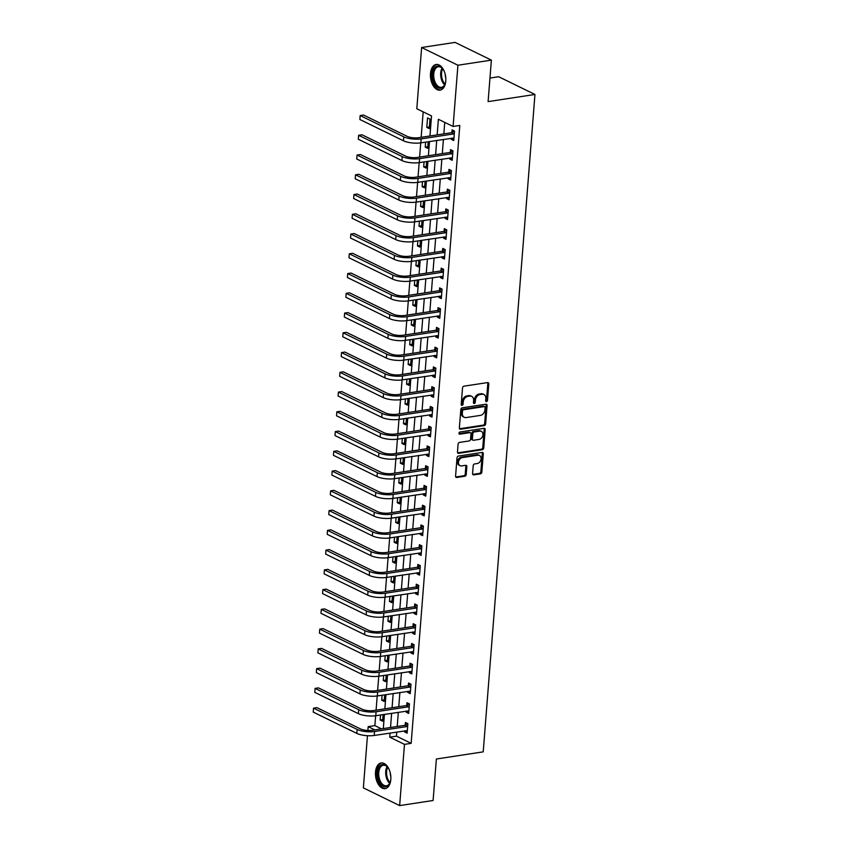 <?xml version="1.0" encoding="UTF-8"?>
<svg xmlns="http://www.w3.org/2000/svg" width="848" height="848" viewBox="0 0 848 848"><rect width="100%" height="100%" fill="white"/><g stroke="black" fill="none" stroke-linecap="round" stroke-linejoin="round"><path stroke-width="1.27" d="M486.487 401.634A1.145 0.859 116 0 0 487.494 400.404L488.787 383.921A1.632 1.23 116 0 0 487.6 382.575L463.951 386.179A1.632 1.23 116 0 0 462.52 387.928L461.217 404.411A1.145 0.859 116 0 0 463.061 404.136L463.231 401.994A5.226 3.943 116 0 1 467.82 396.398L469.792 396.09A5.226 3.943 116 0 1 471.689 396.366A5.226 3.943 116 0 1 473.608 400.415L473.438 402.546A1.145 0.859 116 0 0 475.272 402.27L475.442 400.139A5.226 3.943 116 0 1 480.032 394.532L482.003 394.225A5.226 3.943 116 0 1 483.911 394.5A5.226 3.943 116 0 1 485.819 398.549L485.65 400.68A1.145 0.859 116 0 0 486.487 401.634M485.692 401.104A1.145 0.859 116 0 0 486.508 399.927L487.812 383.444A1.632 1.23 116 0 0 487.632 382.565M461.259 404.825A1.145 0.859 116 0 0 462.075 403.648L462.245 401.517L463.231 401.994M473.481 402.959A1.145 0.859 116 0 0 474.297 401.793L474.467 399.652L475.442 400.139M375.505 772.062A12.974 7.547 81.3 0 1 381.197 762.967A12.974 7.547 81.3 0 1 390.801 779.535A12.974 7.547 81.3 0 1 385.109 788.629A12.974 7.547 81.3 0 1 375.505 772.062M430.477 73.575A12.974 7.547 81.3 0 1 436.169 64.48A12.974 7.547 81.3 0 1 445.772 81.048A12.974 7.547 81.3 0 1 440.08 90.142A12.974 7.547 81.3 0 1 430.477 73.575M472.59 473.523A1.632 1.23 116 0 0 473.778 474.869L480.413 473.852A1.632 1.23 116 0 0 481.844 472.103L483.286 453.797A1.632 1.23 116 0 0 482.099 452.45L458.45 456.065A1.632 1.23 116 0 0 457.019 457.814L455.577 476.12A1.632 1.23 116 0 0 456.765 477.466L464.778 476.247A1.632 1.23 116 0 0 466.22 474.488L466.835 466.654A1.632 1.23 116 0 0 465.637 465.308L461.672 465.912A4.367 3.297 116 0 1 460.072 465.69A4.367 3.297 116 0 1 458.662 461.291A4.367 3.297 116 0 1 462.319 457.613L477.89 455.238A4.367 3.297 116 0 1 479.48 455.461A4.367 3.297 116 0 1 480.89 459.86A4.367 3.297 116 0 1 477.233 463.538L474.636 463.93A1.632 1.23 116 0 0 473.205 465.69L472.59 473.523M429.947 135.987L431.526 115.932L416.803 108.745L421.626 47.509L455.079 42.4L491.374 60.123L488.109 101.612L534.95 94.457L483.212 751.858L436.37 759.013L433.105 800.491L399.652 805.6L363.357 787.877L367.46 735.704M491.374 60.123L457.92 65.232L453.097 126.469L438.384 119.282L437.155 134.885M396.779 732.015L396.451 736.159L411.163 743.346L459.796 125.451L453.097 126.469M411.163 743.346L404.475 744.364L399.652 805.6M484.208 425.611A1.632 1.23 116 0 0 485.65 423.862L487.081 405.556A1.632 1.23 116 0 0 485.893 404.21L462.245 407.814A1.632 1.23 116 0 0 460.814 409.573L459.372 427.869A1.632 1.23 116 0 0 460.559 429.226L484.208 425.611L483.233 425.134A1.632 1.23 116 0 0 484.664 423.385L486.105 405.079A1.632 1.23 116 0 0 485.925 404.21M485.183 429.682L483.742 447.988A1.632 1.23 116 0 1 482.311 449.737L458.662 453.341A1.632 1.23 116 0 1 457.475 451.995L458.09 444.161A1.632 1.23 116 0 1 459.531 442.412L469.114 440.949A1.632 1.23 116 0 0 470.555 439.19L470.958 433.996A1.632 1.23 116 0 0 469.771 432.65L459.786 434.176A1.145 0.859 116 0 1 459.955 432.003L483.996 428.335A1.632 1.23 116 0 1 485.183 429.682L484.208 429.205L482.766 447.511L483.742 447.988M444.755 122.388L443.854 133.857M443.419 139.401L442.296 153.615M441.861 159.159L440.737 173.363M440.303 178.907L439.19 193.121M438.755 198.665L437.632 212.88M437.197 218.413L436.073 232.628M435.639 238.171L434.526 252.386M434.091 257.93L432.968 272.134M432.533 277.678L431.409 291.892M430.975 297.436L429.862 311.64M429.427 317.184L428.304 331.398M427.869 336.942L426.745 351.146M426.311 356.69L425.198 370.905M424.763 376.448L423.64 390.663M423.205 396.196L422.081 410.411M421.647 415.955L420.534 430.169M420.099 435.713L418.976 449.917M418.541 455.461L417.417 469.675M416.983 475.219L415.87 489.423M415.435 494.967L414.312 509.182M413.877 514.725L412.753 528.929M412.319 534.473L411.206 548.688M410.771 554.232L409.648 568.446M409.213 573.979L408.089 588.194M407.655 593.738L406.542 607.952M406.107 613.486L404.984 627.7M404.549 633.244L403.425 647.459M402.991 653.002L401.878 667.206M401.443 672.75L400.32 686.965M399.885 692.509L398.761 706.713M398.327 712.256L397.214 726.471M451.401 138.182L451.316 139.358L453.765 140.556L454.507 131.069L452.058 129.871L451.857 132.458M449.853 157.94L449.758 159.106L452.207 160.304L452.959 150.827L450.5 149.63L450.299 152.205M448.295 177.688L448.2 178.864L450.659 180.062L451.401 170.586L448.952 169.388L448.751 171.964M446.737 197.446L446.652 198.623L449.101 199.821L449.843 190.334L447.394 189.136L447.193 191.712M445.189 217.194L445.094 218.371L447.543 219.568L448.295 210.092L445.836 208.894L445.635 211.47M443.631 236.952L443.536 238.129L445.995 239.327L446.737 229.84L444.288 228.642L444.087 231.218M442.073 256.7L441.988 257.877L444.437 259.075L445.179 249.598L442.73 248.4L442.529 250.976M440.525 276.459L440.43 277.635L442.879 278.833L443.631 269.346L441.172 268.148L440.971 270.735M438.967 296.217L438.872 297.383L441.331 298.581L442.073 289.104L439.624 287.907L439.423 290.482M437.409 315.965L437.324 317.141L439.773 318.339L440.515 308.852L438.066 307.654L437.865 310.241M435.861 335.723L435.766 336.889L438.215 338.087L438.967 328.611L436.508 327.413L436.307 329.989M434.303 355.471L434.208 356.648L436.667 357.845L437.409 348.369L434.96 347.171L434.759 349.747M432.745 375.229L432.66 376.406L435.109 377.604L435.851 368.117L433.402 366.919L433.201 369.495M431.197 394.977L431.102 396.154L433.551 397.352L434.303 387.875L431.844 386.677L431.643 389.253M429.639 414.736L429.544 415.912L432.003 417.11L432.745 407.623L430.296 406.425L430.095 409.001M428.081 434.483L427.996 435.66L430.445 436.858L431.187 427.381L428.738 426.184L428.537 428.759M426.533 454.242L426.438 455.418L428.887 456.616L429.639 447.129L427.18 445.931L426.979 448.507M424.975 474L424.88 475.166L427.339 476.364L428.081 466.888L425.632 465.69L425.431 468.266M423.417 493.748L423.332 494.925L425.781 496.122L426.523 486.635L424.074 485.438L423.873 488.024M421.869 513.506L421.774 514.672L424.223 515.87L424.975 506.394L422.516 505.196L422.315 507.772M420.311 533.254L420.216 534.431L422.675 535.629L423.417 526.142L420.968 524.954L420.767 527.53M418.753 553.013L418.668 554.189L421.117 555.387L421.859 545.9L419.41 544.702L419.209 547.278M417.205 572.76L417.11 573.937L419.559 575.135L420.311 565.658L417.852 564.461L417.651 567.036M415.647 592.519L415.552 593.695L418.011 594.893L418.753 585.406L416.304 584.208L416.103 586.784M414.089 612.267L414.004 613.443L416.453 614.641L417.195 605.165L414.746 603.967L414.545 606.543M412.541 632.025L412.446 633.202L414.895 634.399L415.647 624.912L413.188 623.715L412.987 626.29M410.983 651.783L410.888 652.949L413.347 654.147L414.089 644.671L411.64 643.473L411.439 646.049M409.425 671.531L409.34 672.708L411.789 673.906L412.531 664.419L410.082 663.221L409.881 665.807M407.877 691.29L407.782 692.456L410.231 693.653L410.983 684.177L408.524 682.979L408.323 685.555M406.319 711.037L406.224 712.214L408.683 713.412L409.425 703.925L406.976 702.727L406.775 705.313M404.761 730.796L404.676 731.972L407.125 733.17L407.867 723.683L405.418 722.485L405.217 725.061M423.173 111.851L421.17 137.323M420.735 142.867L419.612 157.081M419.177 162.615L418.064 176.829M417.629 182.373L416.506 196.588M416.071 202.121L414.948 216.335M414.513 221.879L413.4 236.094M412.965 241.638L411.842 255.842M411.407 261.385L410.284 275.6M409.849 281.144L408.736 295.348M408.301 300.892L407.178 315.106M406.743 320.65L405.62 334.865M405.185 340.398L404.072 354.612M403.637 360.156L402.514 374.371M402.079 379.904L400.956 394.119M400.521 399.662L399.408 413.877M398.973 419.421L397.85 433.625M397.415 439.169L396.292 453.383M395.857 458.927L394.744 473.131M394.309 478.675L393.186 492.889M392.751 498.433L391.628 512.648M391.193 518.181L390.08 532.396M389.645 537.939L388.522 552.154M388.087 557.687L386.964 571.902M386.529 577.446L385.416 591.66M384.981 597.193L383.858 611.408M383.423 616.952L382.3 631.166M381.865 636.71L380.752 650.914M380.317 656.458L379.194 670.673M378.759 676.216L377.636 690.42M377.201 695.964L376.088 710.179M375.653 715.723L374.869 725.612L381.526 728.867M427.54 117.904L426.788 127.38L429.247 128.578L429.989 119.102L427.54 117.904M425.632 142.114L425.24 147.139L427.689 148.336L428.208 141.722M424.074 161.873L423.682 166.886L426.131 168.084L426.65 161.48M422.516 181.62L422.124 186.645L424.583 187.843L425.102 181.228M420.968 201.379L420.576 206.393L423.025 207.59L423.544 200.987M419.41 221.137L419.018 226.151L421.467 227.349L421.986 220.734M417.852 240.885L417.46 245.899L419.919 247.097L420.438 240.493M416.304 260.643L415.912 265.657L418.361 266.855L418.88 260.241M414.746 280.391L414.354 285.405L416.803 286.603L417.322 279.999M413.188 300.15L412.796 305.163L415.255 306.361L415.774 299.757M411.64 319.897L411.248 324.922L413.697 326.12L414.216 319.505M410.082 339.656L409.69 344.67L412.139 345.867L412.658 339.264M408.535 359.404L408.132 364.428L410.591 365.626L411.11 359.011M406.976 379.162L406.584 384.176L409.033 385.374L409.552 378.77M405.418 398.91L405.026 403.934L407.475 405.132L407.994 398.518M403.871 418.668L403.468 423.682L405.927 424.88L406.446 418.276M402.312 438.427L401.92 443.44L404.369 444.638L404.888 438.024M400.754 458.174L400.362 463.188L402.811 464.386L403.33 457.782M399.207 477.933L398.804 482.947L401.263 484.144L401.782 477.541M397.648 497.681L397.256 502.705L399.705 503.903L400.224 497.288M396.09 517.439L395.698 522.453L398.147 523.651L398.666 517.047M394.543 537.187L394.14 542.211L396.599 543.409L397.118 536.795M392.984 556.945L392.592 561.959L395.041 563.157L395.56 556.553M391.426 576.693L391.034 581.717L393.483 582.915L394.002 576.301M389.879 596.451L389.476 601.465L391.935 602.663L392.454 596.059M388.32 616.21L387.928 621.224L390.377 622.421L390.896 615.807M386.762 635.958L386.37 640.971L388.819 642.169L389.338 635.565M385.215 655.716L384.812 660.73L387.271 661.928L387.79 655.324M383.656 675.464L383.264 680.488L385.713 681.686L386.232 675.072M382.098 695.222L381.706 700.236L384.155 701.434L384.674 694.83M380.551 714.97L380.148 719.994L382.607 721.192L383.126 714.578M534.95 94.457L498.656 76.733L489.964 78.058M421.626 47.509L457.92 65.232M367.873 730.488L368.18 726.641L374.827 729.884M374.869 725.612L368.18 726.641M383.307 728.591L384.42 714.387M384.854 708.843L385.978 694.629M386.412 689.085L387.536 674.87M387.971 669.337L389.084 655.122M389.518 649.579L390.642 635.364M391.076 629.82L392.2 615.616M392.635 610.072L393.748 595.858M394.182 590.314L395.306 576.11M395.74 570.566L396.864 556.352M397.299 550.808L398.412 536.604M398.846 531.06L399.97 516.845M400.404 511.302L401.528 497.087M401.963 491.554L403.076 477.339M403.51 471.795L404.634 457.581M405.068 452.048L406.192 437.833M406.627 432.289L407.74 418.075M408.174 412.531L409.298 398.327M409.732 392.783L410.845 378.568M411.291 373.025L412.404 358.821M412.838 353.277L413.962 339.062M414.396 333.518L415.509 319.304M415.955 313.771L417.068 299.556M417.502 294.012L418.626 279.798M419.06 274.264L420.173 260.05M420.619 254.506L421.732 240.291M422.166 234.748L423.29 220.544M423.724 215L424.837 200.785M425.283 195.241L426.396 181.037M426.83 175.494L427.954 161.279M428.388 155.735L429.501 141.521M390.08 733.032L389.762 737.177L404.475 744.364M436.72 140.429L435.607 154.633M435.172 160.177L434.049 174.391M433.614 179.935L432.491 194.139M432.056 199.683L430.943 213.897M430.508 219.441L429.385 233.656M428.95 239.189L427.827 253.404M427.392 258.947L426.279 273.162M425.844 278.695L424.721 292.91M424.286 298.454L423.163 312.668M422.728 318.212L421.615 332.416M421.18 337.96L420.057 352.174M419.622 357.718L418.499 371.922M418.064 377.466L416.951 391.681M416.516 397.224L415.393 411.428M414.958 416.972L413.835 431.187M413.4 436.731L412.287 450.945M411.852 456.478L410.729 470.693M410.294 476.237L409.171 490.451M408.736 495.995L407.623 510.199M407.188 515.743L406.065 529.958M405.63 535.501L404.507 549.705M404.072 555.249L402.959 569.464M402.524 575.008L401.401 589.212M400.966 594.755L399.843 608.97M399.408 614.514L398.295 628.728M397.86 634.262L396.737 648.476M396.302 654.02L395.179 668.235M394.744 673.768L393.631 687.982M393.196 693.526L392.073 707.741M391.638 713.285L390.525 727.489M396.451 736.159L389.762 737.177M426.788 127.38L429.364 126.988M425.24 147.139L427.816 146.736M423.682 166.886L426.258 166.494M422.124 186.645L424.7 186.253M420.576 206.393L423.152 206M419.018 226.151L421.594 225.759M417.46 245.899L420.036 245.507M415.912 265.657L418.488 265.265M414.354 285.405L416.93 285.013M412.796 305.163L415.372 304.771M411.248 324.922L413.824 324.519M409.69 344.67L412.266 344.277M408.132 364.428L410.708 364.036M406.584 384.176L409.16 383.784M405.026 403.934L407.602 403.542M403.468 423.682L406.044 423.29M401.92 443.44L404.496 443.048M400.362 463.188L402.938 462.796M398.804 482.947L401.38 482.554M397.256 502.705L399.832 502.302M395.698 522.453L398.274 522.061M394.14 542.211L396.716 541.819M392.592 561.959L395.168 561.567M391.034 581.717L393.61 581.325M389.476 601.465L392.052 601.073M387.928 621.224L390.504 620.831M386.37 640.971L388.946 640.579M384.812 660.73L387.388 660.338M383.264 680.488L385.84 680.085M381.706 700.236L384.282 699.844M380.148 719.994L382.724 719.602M451.316 139.358L453.892 138.966M449.758 159.106L452.334 158.714M448.2 178.864L450.776 178.472M446.652 198.623L449.228 198.22M445.094 218.371L447.67 217.978M443.536 238.129L446.112 237.737M441.988 257.877L444.564 257.485M440.43 277.635L443.006 277.243M438.872 297.383L441.448 296.991M437.324 317.141L439.9 316.749M435.766 336.889L438.342 336.497M434.208 356.648L436.784 356.255M432.66 376.406L435.236 376.003M431.102 396.154L433.678 395.762M429.544 415.912L432.12 415.52M427.996 435.66L430.572 435.268M426.438 455.418L429.014 455.026M424.88 475.166L427.456 474.774M423.332 494.925L425.908 494.532M421.774 514.672L424.35 514.28M420.216 534.431L422.792 534.039M418.668 554.189L421.244 553.786M417.11 573.937L419.686 573.545M415.552 593.695L418.128 593.303M414.004 613.443L416.58 613.051M412.446 633.202L415.022 632.809M410.888 652.949L413.464 652.557M409.34 672.708L411.916 672.316M407.782 692.456L410.358 692.063M406.224 712.214L408.8 711.822M404.676 731.972L407.252 731.57M483.911 394.5L482.925 394.013A5.226 3.943 116 0 0 481.028 393.748L482.003 394.225M474.467 399.652A5.226 3.943 116 0 1 479.056 394.055L481.028 393.748M471.689 396.366L470.714 395.878A5.226 3.943 116 0 0 468.806 395.613L469.792 396.09M462.245 401.517A5.226 3.943 116 0 1 466.835 395.91L468.806 395.613M460.559 429.226L459.584 428.749A1.632 1.23 116 0 0 459.584 428.749L483.233 425.134M485.109 407.549A1.145 0.859 116 0 0 484.282 406.605L463.527 409.775A1.145 0.859 116 0 0 462.52 410.994L462.34 413.241A5.226 3.943 116 0 0 464.248 417.301A5.226 3.943 116 0 0 466.156 417.566L480.339 415.403A5.226 3.943 116 0 0 484.939 409.796L485.109 407.549M484.696 406.658L483.71 406.181A1.145 0.859 116 0 0 483.296 406.118L484.282 406.605M464.248 417.301L463.273 416.824A5.226 3.943 116 0 1 461.365 412.764L461.535 410.517A1.145 0.859 116 0 1 462.542 409.287L483.296 406.118M457.655 452.874A1.632 1.23 116 0 0 457.687 452.864L481.325 449.26A1.632 1.23 116 0 0 482.766 447.511M470.364 432.734L469.379 432.247A1.632 1.23 116 0 0 468.785 432.173L459.001 433.667M479.067 439.423A4.367 3.297 116 0 0 482.724 435.745A4.367 3.297 116 0 0 481.314 431.356A4.367 3.297 116 0 0 479.724 431.123L474.233 431.961A1.632 1.23 116 0 0 472.802 433.72L472.389 438.914A1.632 1.23 116 0 0 473.587 440.26L479.067 439.423M481.314 431.356L480.328 430.869A4.367 3.297 116 0 0 478.738 430.646L479.724 431.123M472.983 440.176L472.007 439.699A1.632 1.23 116 0 1 471.414 438.437L471.817 433.243A1.632 1.23 116 0 1 473.258 431.484L478.738 430.646M484.208 429.205A1.632 1.23 116 0 0 484.028 428.325M479.48 455.461L478.495 454.984A4.367 3.297 116 0 0 476.905 454.761L477.89 455.238M460.072 465.69L459.097 465.213A4.367 3.297 116 0 1 457.676 460.814A4.367 3.297 116 0 1 461.344 457.136L476.905 454.761M455.758 476.989A1.632 1.23 116 0 0 455.789 476.989L463.803 475.76A1.632 1.23 116 0 0 465.234 474.011L465.849 466.177A1.632 1.23 116 0 0 465.669 465.308M472.771 474.392A1.632 1.23 116 0 0 472.802 474.392L479.427 473.375A1.632 1.23 116 0 0 480.869 471.626L482.311 453.32A1.632 1.23 116 0 0 482.13 452.45M454.305 133.655L451.443 132.701L418.721 137.694A8.321 2.533 -175.5 0 1 407.125 136.327L363.527 115.031L360.177 115.54L403.775 136.835A12.476 3.795 4.5 0 0 421.17 138.892L453.903 133.899M359.87 119.494L360.177 115.54L359.87 119.494L403.468 140.789A12.476 3.795 4.5 0 0 420.862 142.846L453.966 137.98M451.443 132.701L454.295 130.974M452.758 153.403L449.896 152.46L417.163 157.452A8.321 2.533 -175.5 0 1 405.567 156.074L361.969 134.779L358.619 135.288L402.217 156.583A12.476 3.795 4.5 0 0 419.612 158.65L452.344 153.658M358.312 139.242L358.619 135.288L358.312 139.242L401.91 160.537A12.476 3.795 4.5 0 0 419.304 162.604L452.408 157.728M449.896 152.46L452.747 150.721M451.2 173.162L448.338 172.208L415.605 177.2A8.321 2.533 -175.5 0 1 404.008 175.833L360.411 154.537L357.072 155.046L400.669 176.342A12.476 3.795 4.5 0 0 418.064 178.398L450.786 173.405M356.754 159L357.072 155.046L356.754 159L400.351 180.295A12.476 3.795 4.5 0 0 417.746 182.352L450.86 177.486M448.338 172.208L451.189 170.48M449.641 192.909L446.779 191.966L414.057 196.959A8.321 2.533 -175.5 0 1 402.461 195.581L358.863 174.285L355.513 174.805L399.111 196.1A12.476 3.795 4.5 0 0 416.506 198.156L449.239 193.164M355.206 178.748L355.513 174.805L355.206 178.748L398.804 200.043A12.476 3.795 4.5 0 0 416.198 202.11L449.302 197.234M446.779 191.966L449.631 190.228M448.094 212.668L445.232 211.714L412.499 216.717A8.321 2.533 -175.5 0 1 400.903 215.339L357.305 194.044L353.955 194.552L397.553 215.848A12.476 3.795 4.5 0 0 414.948 217.904L447.68 212.912M353.648 198.506L353.955 194.552L353.648 198.506L397.246 219.802A12.476 3.795 4.5 0 0 414.64 221.858L447.744 216.993M445.232 211.714L448.083 209.986M445.815 80.369A11.236 6.53 81.3 0 1 444.999 84.206A11.236 6.53 81.3 0 1 435.162 84.768A11.236 6.53 81.3 0 1 433.667 69.441A11.236 6.53 81.3 0 1 442.624 68.677A11.236 6.53 81.3 0 1 443.228 69.525A11.236 6.53 81.3 0 1 444.553 72.091M442.836 68.953A10.399 6.042 -98.7 0 0 438.299 66.759A10.399 6.042 -98.7 0 0 433.805 73.363A10.399 6.042 -98.7 0 0 436.126 84.1A10.399 6.042 -98.7 0 0 441.437 87.323A10.399 6.042 -98.7 0 0 445.115 83.888M445.232 74.38A7.409 4.304 -98.7 0 0 445.783 77.984M437.049 64.437A12.9 7.494 -98.7 0 0 431.664 72.748A12.9 7.494 -98.7 0 0 434.558 85.892A12.9 7.494 -98.7 0 0 440.939 89.92M390.843 778.856A11.236 6.53 81.3 0 1 390.843 778.867A11.236 6.53 81.3 0 1 390.027 782.693A11.236 6.53 81.3 0 1 382.109 785.471A11.236 6.53 81.3 0 1 377.604 772.401A11.236 6.53 81.3 0 1 387.653 767.164A11.236 6.53 81.3 0 1 389.582 770.578M387.865 767.44A10.399 6.042 -98.7 0 0 383.328 765.256A10.399 6.042 -98.7 0 0 378.759 772.539A10.399 6.042 -98.7 0 0 386.465 785.81A10.399 6.042 -98.7 0 0 390.144 782.375M390.26 772.867A7.409 4.304 -98.7 0 0 390.811 776.471M382.077 762.924A12.9 7.494 -98.7 0 0 376.618 771.924A12.9 7.494 -98.7 0 0 385.967 788.407M446.536 232.416L443.674 231.472L410.941 236.465A8.321 2.533 -175.5 0 1 399.344 235.087L355.747 213.791L352.408 214.311L396.005 235.606A12.476 3.795 4.5 0 0 413.4 237.663L446.122 232.67M352.09 218.254L352.408 214.311L352.09 218.254L395.687 239.549A12.476 3.795 4.5 0 0 413.082 241.616L446.196 236.751M443.674 231.472L446.525 229.734M444.977 252.174L442.115 251.22L409.393 256.223A8.321 2.533 -175.5 0 1 397.797 254.845L354.199 233.55L350.849 234.059L394.447 255.354A12.476 3.795 4.5 0 0 411.842 257.421L444.575 252.418M350.542 238.012L350.849 234.059L350.542 238.012L394.14 259.308A12.476 3.795 4.5 0 0 411.534 261.364L444.638 256.499M442.115 251.22L444.967 249.492M443.43 271.922L440.568 270.978L407.835 275.971A8.321 2.533 -175.5 0 1 396.239 274.604L352.641 253.308L349.291 253.817L392.9 275.112A12.476 3.795 4.5 0 0 410.284 277.169L443.016 272.176M348.984 257.76L349.291 253.817L348.984 257.76L392.582 279.056A12.476 3.795 4.5 0 0 409.976 281.123L443.08 276.257M440.568 270.978L443.419 269.251M441.872 291.68L439.01 290.726L406.277 295.729A8.321 2.533 -175.5 0 1 394.68 294.351L351.083 273.056L347.744 273.565L391.341 294.86A12.476 3.795 4.5 0 0 408.736 296.927L441.458 291.924M347.426 277.519L347.744 273.565L347.426 277.519L391.034 298.814A12.476 3.795 4.5 0 0 408.418 300.87L441.532 296.005M439.01 290.726L441.861 288.998M440.313 311.439L437.451 310.485L404.729 315.477A8.321 2.533 -175.5 0 1 393.133 314.11L349.535 292.814L346.185 293.323L389.783 314.619A12.476 3.795 4.5 0 0 407.178 316.675L439.911 311.682M345.878 297.277L346.185 293.323L345.878 297.277L389.476 318.572A12.476 3.795 4.5 0 0 406.87 320.629L439.974 315.763M437.451 310.485L440.303 308.757M438.766 331.186L435.904 330.243L403.171 335.236A8.321 2.533 -175.5 0 1 391.575 333.858L347.977 312.562L344.627 313.071L388.236 334.366A12.476 3.795 4.5 0 0 405.62 336.433L438.352 331.441M344.32 317.025L344.627 313.071L344.32 317.025L387.918 338.32A12.476 3.795 4.5 0 0 405.312 340.387L438.416 335.511M435.904 330.243L438.755 328.505M437.208 350.945L434.346 349.991L401.613 354.983A8.321 2.533 -175.5 0 1 390.016 353.616L346.419 332.321L343.08 332.829L386.677 354.125A12.476 3.795 4.5 0 0 404.072 356.181L436.794 351.189M342.762 336.783L343.08 332.829L342.762 336.783L386.37 358.079A12.476 3.795 4.5 0 0 403.754 360.135L436.868 355.27M434.346 349.991L437.197 348.263M435.649 370.693L432.787 369.749L400.065 374.742A8.321 2.533 -175.5 0 1 388.469 373.364L344.871 352.068L341.521 352.588L385.119 373.873A12.476 3.795 4.5 0 0 402.514 375.94L435.247 370.947M341.214 356.531L341.521 352.588L341.214 356.531L384.812 377.826A12.476 3.795 4.5 0 0 402.206 379.893L435.31 375.017M432.787 369.749L435.639 368.011M434.102 390.451L431.24 389.497L398.507 394.49A8.321 2.533 -175.5 0 1 386.911 393.122L343.313 371.827L339.963 372.336L383.572 393.631A12.476 3.795 4.5 0 0 400.956 395.687L433.688 390.695M339.656 376.289L339.963 372.336L339.656 376.289L383.254 397.585A12.476 3.795 4.5 0 0 400.648 399.641L433.752 394.776M431.24 389.497L434.091 387.769M432.544 410.199L429.682 409.255L396.949 414.248A8.321 2.533 -175.5 0 1 385.352 412.87L341.755 391.575L338.416 392.094L382.013 413.389A12.476 3.795 4.5 0 0 399.408 415.446L432.13 410.453M338.098 396.037L338.416 392.094L338.098 396.037L381.706 417.333A12.476 3.795 4.5 0 0 399.09 419.4L432.204 414.524M429.682 409.255L432.533 407.517M430.985 429.957L428.123 429.003L395.401 434.006A8.321 2.533 -175.5 0 1 383.805 432.628L340.207 411.333L336.857 411.842L380.455 433.137A12.476 3.795 4.5 0 0 397.85 435.204L430.583 430.201M336.55 415.796L336.857 411.842L336.55 415.796L380.148 437.091A12.476 3.795 4.5 0 0 397.542 439.147L430.646 434.282M428.123 429.003L430.975 427.275M429.438 449.705L426.576 448.762L393.843 453.754A8.321 2.533 -175.5 0 1 382.247 452.387L338.649 431.091L335.299 431.6L378.908 452.896A12.476 3.795 4.5 0 0 396.292 454.952L429.024 449.959M334.992 435.543L335.299 431.6L334.992 435.543L378.59 456.839A12.476 3.795 4.5 0 0 395.984 458.906L429.088 454.04M426.576 448.762L429.427 447.034M427.88 469.463L425.018 468.509L392.285 473.513A8.321 2.533 -175.5 0 1 380.688 472.135L337.091 450.839L333.752 451.348L377.349 472.643A12.476 3.795 4.5 0 0 394.744 474.71L427.466 469.707M333.434 455.302L333.752 451.348L333.434 455.302L377.042 476.597A12.476 3.795 4.5 0 0 394.426 478.654L427.54 473.788M425.018 468.509L427.869 466.782M426.321 489.222L423.459 488.268L390.737 493.26A8.321 2.533 -175.5 0 1 379.141 491.893L335.543 470.598L332.193 471.106L375.791 492.402A12.476 3.795 4.5 0 0 393.186 494.458L425.919 489.466M331.886 475.06L332.193 471.106L331.886 475.06L375.484 496.356A12.476 3.795 4.5 0 0 392.878 498.412L425.982 493.547M423.459 488.268L426.311 486.54M424.774 508.97L421.912 508.026L389.179 513.019A8.321 2.533 -175.5 0 1 377.583 511.641L333.985 490.345L330.635 490.854L374.244 512.15A12.476 3.795 4.5 0 0 391.628 514.217L424.36 509.213M330.328 494.808L330.635 490.854L330.328 494.808L373.926 516.103A12.476 3.795 4.5 0 0 391.32 518.17L424.424 513.294M421.912 508.026L424.763 506.288M423.216 528.728L420.354 527.774L387.621 532.767A8.321 2.533 -175.5 0 1 376.024 531.399L332.427 510.104L329.088 510.613L372.685 531.908A12.476 3.795 4.5 0 0 390.08 533.964L422.802 528.972M328.77 514.566L329.088 510.613L328.77 514.566L372.378 535.862A12.476 3.795 4.5 0 0 389.762 537.918L422.876 533.053M420.354 527.774L423.205 526.046M421.657 548.476L418.795 547.532L386.073 552.525A8.321 2.533 -175.5 0 1 374.477 551.147L330.879 529.852L327.529 530.36L371.127 551.656A12.476 3.795 4.5 0 0 388.522 553.723L421.255 548.73M327.222 534.314L327.529 530.36L327.222 534.314L370.82 555.61A12.476 3.795 4.5 0 0 388.214 557.677L421.318 552.801M418.795 547.532L421.647 545.794M420.11 568.234L417.248 567.28L384.515 572.273A8.321 2.533 -175.5 0 1 372.919 570.905L329.321 549.61L325.971 550.119L369.58 571.414A12.476 3.795 4.5 0 0 386.964 573.471L419.696 568.478M325.664 554.073L325.971 550.119L325.664 554.073L369.262 575.368A12.476 3.795 4.5 0 0 386.656 577.424L419.76 572.559M417.248 567.28L420.099 565.552M418.552 587.982L415.69 587.039L382.957 592.031A8.321 2.533 -175.5 0 1 371.36 590.653L327.763 569.358L324.424 569.877L368.021 591.173A12.476 3.795 4.5 0 0 385.416 593.229L418.138 588.236M324.106 573.82L324.424 569.877L324.106 573.82L367.714 595.116A12.476 3.795 4.5 0 0 385.098 597.183L418.212 592.307M415.69 587.039L418.541 585.3M416.993 607.74L414.131 606.786L381.409 611.79A8.321 2.533 -175.5 0 1 369.813 610.412L326.215 589.116L322.865 589.625L366.463 610.92A12.476 3.795 4.5 0 0 383.858 612.987L416.591 607.984M322.558 593.579L322.865 589.625L322.558 593.579L366.156 614.874A12.476 3.795 4.5 0 0 383.55 616.931L416.654 612.065M414.131 606.786L416.983 605.059M415.446 627.488L412.584 626.545L379.851 631.537A8.321 2.533 -175.5 0 1 368.255 630.159L324.657 608.875L321.307 609.383L364.916 630.679A12.476 3.795 4.5 0 0 382.3 632.735L415.032 627.743M321 613.327L321.307 609.383L321 613.327L364.598 634.622A12.476 3.795 4.5 0 0 381.992 636.689L415.096 631.824M412.584 626.545L415.435 624.817M413.888 647.247L411.026 646.293L378.293 651.296A8.321 2.533 -175.5 0 1 366.707 649.918L323.099 628.622L319.76 629.131L363.357 650.427A12.476 3.795 4.5 0 0 380.752 652.494L413.474 647.49M319.442 633.085L319.76 629.131L319.442 633.085L363.05 654.38A12.476 3.795 4.5 0 0 380.434 656.437L413.548 651.571M411.026 646.293L413.877 644.565M412.329 667.005L409.467 666.051L376.745 671.044A8.321 2.533 -175.5 0 1 365.149 669.676L321.551 648.381L318.201 648.89L361.799 670.185A12.476 3.795 4.5 0 0 379.194 672.241L411.927 667.249M317.894 652.843L318.201 648.89L317.894 652.843L361.492 674.128A12.476 3.795 4.5 0 0 378.886 676.195L411.99 671.33M409.467 666.051L412.319 664.323M410.782 686.753L407.92 685.799L375.187 690.802A8.321 2.533 -175.5 0 1 363.591 689.424L319.993 668.129L316.643 668.637L360.252 689.933A12.476 3.795 4.5 0 0 377.636 692L410.368 686.997M316.336 672.591L316.643 668.637L316.336 672.591L359.934 693.887A12.476 3.795 4.5 0 0 377.328 695.943L410.432 691.078M407.92 685.799L410.771 684.071M409.224 706.511L406.362 705.557L373.629 710.55A8.321 2.533 -175.5 0 1 362.043 709.182L318.435 687.887L315.096 688.396L358.693 709.691A12.476 3.795 4.5 0 0 376.088 711.748L408.81 706.755M314.778 692.35L315.096 688.396L314.778 692.35L358.386 713.645A12.476 3.795 4.5 0 0 375.77 715.701L408.884 710.836M406.362 705.557L409.213 703.829M407.665 726.259L404.803 725.316L372.081 730.308A8.321 2.533 -175.5 0 1 360.485 728.93L316.887 707.635L313.537 708.144L357.135 729.439A12.476 3.795 4.5 0 0 374.53 731.506L407.263 726.513M313.23 712.097L313.537 708.144L313.23 712.097L356.828 733.393A12.476 3.795 4.5 0 0 374.222 735.46L407.326 730.584M404.803 725.316L407.655 723.577M486.508 399.927L487.494 400.404M462.075 403.648L463.061 404.136M474.297 401.793L475.272 402.27M479.056 394.055L480.032 394.532M466.835 395.91L467.82 396.398M487.812 383.444L488.787 383.921M486.105 405.079L487.081 405.556M484.664 423.385L485.65 423.862M462.542 409.287L463.527 409.775M461.535 410.517L462.52 410.994M461.365 412.764L462.34 413.241M481.325 449.26L482.311 449.737M457.687 452.864L458.662 453.341M468.785 432.173L469.771 432.65M459.065 433.816L459.786 434.176M473.258 431.484L474.233 431.961M471.817 433.243L472.802 433.72M471.414 438.437L472.389 438.914M461.344 457.136L462.319 457.613M465.849 466.177L466.835 466.654M465.234 474.011L466.22 474.488M463.803 475.76L464.778 476.247M455.789 476.989L456.765 477.466M482.311 453.32L483.286 453.797M480.869 471.626L481.844 472.103M479.427 473.375L480.413 473.852M472.802 474.392L473.778 474.869M421.17 138.892L420.862 142.846M403.775 136.835L403.468 140.789M419.612 158.65L419.304 162.604M402.217 156.583L401.91 160.537M418.064 178.398L417.746 182.352M400.669 176.342L400.351 180.295M416.506 198.156L416.198 202.11M399.111 196.1L398.804 200.043M414.948 217.904L414.64 221.858M397.553 215.848L397.246 219.802M444.628 84.864A10.399 6.042 81.3 0 1 443.101 83.04A10.399 6.042 81.3 0 1 442.073 68.158M442.656 68.752A10.059 5.851 -98.7 0 0 443.886 82.701A10.059 5.851 -98.7 0 0 445.009 84.122M389.656 783.351A10.399 6.042 81.3 0 1 385.734 771.479A10.399 6.042 81.3 0 1 387.101 766.645M387.684 767.239A10.059 5.851 -98.7 0 0 386.603 771.468A10.059 5.851 -98.7 0 0 390.038 782.619M413.4 237.663L413.082 241.616M396.005 235.606L395.687 239.549M411.842 257.421L411.534 261.364M394.447 255.354L394.14 259.308M410.284 277.169L409.976 281.123M392.9 275.112L392.582 279.056M408.736 296.927L408.418 300.87M391.341 294.86L391.034 298.814M407.178 316.675L406.87 320.629M389.783 314.619L389.476 318.572M405.62 336.433L405.312 340.387M388.236 334.366L387.918 338.32M404.072 356.181L403.754 360.135M386.677 354.125L386.37 358.079M402.514 375.94L402.206 379.893M385.119 373.873L384.812 377.826M400.956 395.687L400.648 399.641M383.572 393.631L383.254 397.585M399.408 415.446L399.09 419.4M382.013 413.389L381.706 417.333M397.85 435.204L397.542 439.147M380.455 433.137L380.148 437.091M396.292 454.952L395.984 458.906M378.908 452.896L378.59 456.839M394.744 474.71L394.426 478.654M377.349 472.643L377.042 476.597M393.186 494.458L392.878 498.412M375.791 492.402L375.484 496.356M391.628 514.217L391.32 518.17M374.244 512.15L373.926 516.103M390.08 533.964L389.762 537.918M372.685 531.908L372.378 535.862M388.522 553.723L388.214 557.677M371.127 551.656L370.82 555.61M386.964 573.471L386.656 577.424M369.58 571.414L369.262 575.368M385.416 593.229L385.098 597.183M368.021 591.173L367.714 595.116M383.858 612.987L383.55 616.931M366.463 610.92L366.156 614.874M382.3 632.735L381.992 636.689M364.916 630.679L364.598 634.622M380.752 652.494L380.434 656.437M363.357 650.427L363.05 654.38M379.194 672.241L378.886 676.195M361.799 670.185L361.492 674.128M377.636 692L377.328 695.943M360.252 689.933L359.934 693.887M376.088 711.748L375.77 715.701M358.693 709.691L358.386 713.645M374.53 731.506L374.222 735.46M357.135 729.439L356.828 733.393"/></g></svg>
